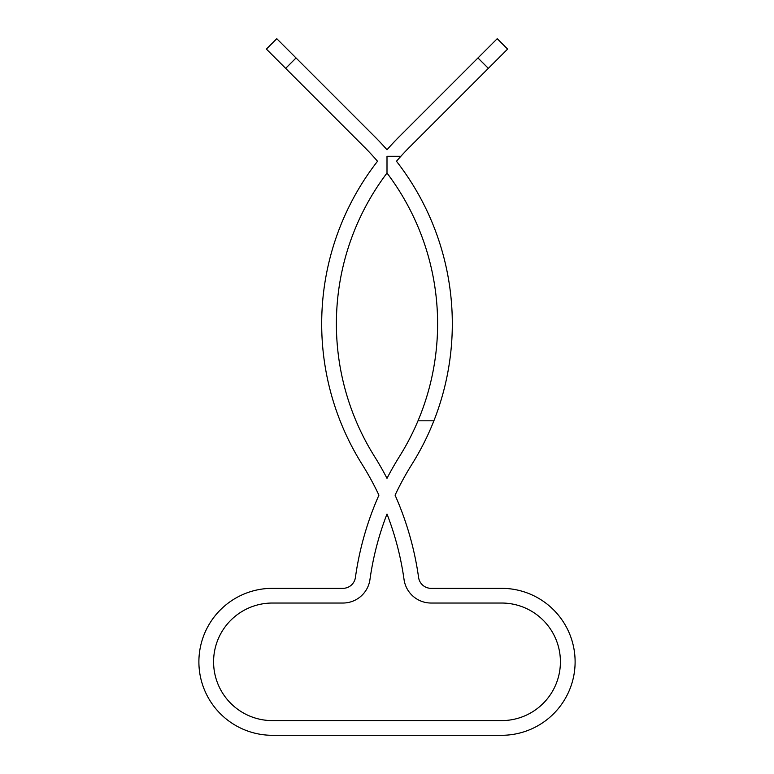 <?xml version="1.0" encoding="UTF-8"?>
<svg xmlns="http://www.w3.org/2000/svg" width="774" height="774" viewBox="0 0 774 774"><rect width="100%" height="100%" fill="white"/><g stroke="black" fill="none" stroke-linecap="round" stroke-linejoin="round"><path stroke-width="1.16" d="M488.346 68.354L507.609 49.091L497.218 38.7L477.955 57.963L488.346 68.354L409.562 147.147A249.838 249.838 0 0 0 400.884 156.271L387 156.271L387 173.047A249.838 249.838 0 0 1 399.5 456.437A308.623 308.623 0 0 0 387 478.342A308.623 308.623 0 0 0 374.5 456.437A249.838 249.838 0 0 1 387 173.047M387 156.271L400.884 156.271A249.838 249.838 0 0 0 396.482 161.263A264.534 264.534 0 0 1 411.962 464.236A293.927 293.927 0 0 0 395.079 495.167A308.623 308.623 0 0 1 418.589 577.472A12.616 12.616 0 0 0 431.089 588.337L501.629 588.337A73.482 73.482 0 0 1 575.111 661.818A73.482 73.482 0 0 1 501.629 735.3L272.371 735.3A73.482 73.482 0 0 1 198.889 661.818A73.482 73.482 0 0 1 272.371 588.337L342.911 588.337A12.616 12.616 0 0 0 355.411 577.472A308.623 308.623 0 0 1 378.921 495.167A293.927 293.927 0 0 0 362.038 464.236A264.534 264.534 0 0 1 377.519 161.263A249.838 249.838 0 0 0 364.438 147.147L266.391 49.091L276.782 38.7L374.829 136.756A264.534 264.534 0 0 1 387 149.769A264.534 264.534 0 0 1 399.171 136.756L477.955 57.963M433.885 420.804L418.018 420.804M285.654 68.354L296.045 57.963M272.371 720.604A58.785 58.785 0 0 1 213.585 661.818A58.785 58.785 0 0 1 272.371 603.033L342.911 603.033A27.313 27.313 0 0 0 369.962 579.503A293.927 293.927 0 0 1 387 514.023A293.927 293.927 0 0 1 404.038 579.503A27.313 27.313 0 0 0 431.089 603.033L501.629 603.033A58.785 58.785 0 0 1 560.415 661.818A58.785 58.785 0 0 1 501.629 720.604L272.371 720.604M377.519 161.263A249.838 249.838 0 0 0 373.116 156.271"/></g></svg>
